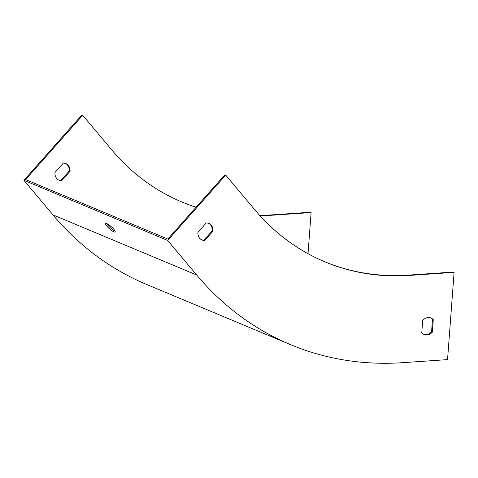 <?xml version="1.0" encoding="UTF-8"?>
<svg xmlns="http://www.w3.org/2000/svg" width="478" height="478" viewBox="0 0 478 478"><rect width="100%" height="100%" fill="white"/><g stroke="black" fill="none" stroke-linecap="round" stroke-linejoin="round"><path stroke-width="0.72" d="M290.391 344.584A358.649 292.345 -67.3 0 1 196.697 275.011L167.647 240.422L23.9 180.29L52.944 214.879A358.649 292.345 -67.3 0 0 146.644 284.452L290.391 344.584A358.649 292.345 -67.3 0 0 402.554 362.683L447.539 359.617L454.1 272.376L409.114 275.442A268.983 219.259 112.7 0 1 324.992 261.866A268.983 219.259 112.7 0 1 254.72 209.687L225.676 175.097L224.905 174.775L167.808 239.054L25.597 179.567L82.694 115.288L111.738 149.877A268.983 219.259 112.7 0 0 182.01 202.057A268.983 219.259 112.7 0 0 196.058 207.255M106.791 223.632A6.274 1.41 -138.4 0 0 114.738 230.79A6.274 1.41 -138.4 0 0 114.935 230.868M113.812 231.836A6.274 1.41 41.6 0 1 108.159 227.588A6.274 1.41 41.6 0 1 105.704 223.602A6.274 1.41 41.6 0 1 111.332 226.715A6.274 1.41 41.6 0 1 115.09 231.938A6.274 1.41 41.6 0 1 113.812 231.836M260.199 215.942A268.983 219.259 112.7 0 0 266.132 215.632L311.118 212.567L308.023 253.693M70.057 171.297A8.968 7.307 112.7 0 0 65.964 163.625A8.968 7.307 112.7 0 0 63.233 163.171L54.946 172.498A8.968 7.307 112.7 0 0 59.039 180.17A8.968 7.307 112.7 0 0 61.77 180.624L70.057 171.297L69.292 170.975A8.968 7.307 112.7 0 0 65.57 163.482M23.9 180.29L81.923 114.965L82.694 115.288M181.628 201.895A268.983 219.259 112.7 0 0 196.111 207.195M259.895 215.608A268.983 219.259 112.7 0 0 265.368 215.309L310.353 212.244L311.118 212.567M58.663 179.997A8.968 7.307 112.7 0 0 61.005 180.308L69.292 170.975M225.676 175.097L167.647 240.422M421.763 332.855L422.695 320.391A8.968 7.307 -67.3 0 1 430.977 317.99A8.968 7.307 -67.3 0 1 433.265 319.674L432.333 332.132A8.968 7.307 -67.3 0 1 424.052 334.534A8.968 7.307 -67.3 0 1 421.763 332.855M213.039 231.107A8.968 7.307 112.7 0 0 208.94 223.435A8.968 7.307 112.7 0 0 206.215 222.981L197.928 232.308A8.968 7.307 112.7 0 0 202.021 239.98A8.968 7.307 112.7 0 0 204.751 240.434L213.039 231.107L212.274 230.784L203.987 240.117A8.968 7.307 -67.3 0 1 201.644 239.807M324.61 261.705A268.983 219.259 112.7 0 0 408.349 275.119L453.335 272.054L454.1 272.376M423.675 334.361A8.968 7.307 112.7 0 0 431.562 331.816L432.5 319.352A8.968 7.307 112.7 0 0 430.582 317.846M208.551 223.286A8.968 7.307 -67.3 0 1 212.274 230.784M432.333 332.132L431.562 331.816M433.265 319.674L432.5 319.352M204.751 240.434L203.987 240.117M61.77 180.624L61.005 180.308M52.944 214.879L196.697 275.011M265.368 215.309L266.132 215.632M409.114 275.442L408.349 275.119"/></g></svg>

